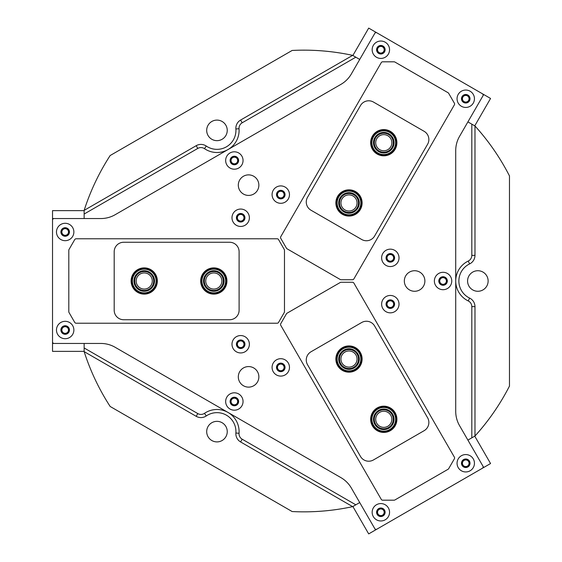 <?xml version="1.0" encoding="UTF-8"?>
<svg xmlns="http://www.w3.org/2000/svg" width="562" height="562" viewBox="0 0 562 562"><rect width="100%" height="100%" fill="white"/><g stroke="black" fill="none" stroke-linecap="round" stroke-linejoin="round"><path stroke-width="0.84" d="M234.354 156.51A3.99 3.99 0 0 0 230.364 160.5A3.99 3.99 0 0 0 234.354 164.49A3.99 3.99 0 0 0 238.351 160.5A3.99 3.99 0 0 0 234.354 156.51M234.354 157.177A3.323 3.323 0 0 0 231.038 160.5A3.323 3.323 0 0 0 234.354 163.823A3.323 3.323 0 0 0 237.677 160.5A3.323 3.323 0 0 0 234.354 157.177M443.067 277.01A3.99 3.99 0 0 0 439.077 281A3.99 3.99 0 0 0 443.067 284.99A3.99 3.99 0 0 0 447.057 281A3.99 3.99 0 0 0 443.067 277.01M443.067 277.677A3.323 3.323 0 0 0 439.744 281A3.323 3.323 0 0 0 443.067 284.323A3.323 3.323 0 0 0 446.39 281A3.323 3.323 0 0 0 443.067 277.677M234.354 397.51A3.99 3.99 0 0 0 230.364 401.5A3.99 3.99 0 0 0 234.354 405.49A3.99 3.99 0 0 0 238.351 401.5A3.99 3.99 0 0 0 234.354 397.51M234.354 398.177A3.323 3.323 0 0 0 231.038 401.5A3.323 3.323 0 0 0 234.354 404.823A3.323 3.323 0 0 0 237.677 401.5A3.323 3.323 0 0 0 234.354 398.177M352.655 55.357A230.849 230.849 0 0 0 292.149 50.454L110.159 155.526A230.849 230.849 0 0 0 84.145 210.378L196.201 145.684A9.484 9.484 0 0 1 206.282 146.057A18.975 18.975 0 0 0 235.885 128.972A9.484 9.484 0 0 1 240.599 120.05L352.655 55.357L355.816 57.184L242.187 122.79A6.322 6.322 0 0 0 239.04 128.733A22.136 22.136 0 0 1 204.505 148.67A6.322 6.322 0 0 0 197.782 148.424L84.145 214.031L84.145 218.548L52.526 218.548L52.526 210.638L84.145 210.638M200.943 417.587A9.484 9.484 0 0 1 196.201 416.316L84.145 351.622A230.849 230.849 0 0 0 110.159 406.474L292.149 511.546A230.849 230.849 0 0 0 352.655 506.643L240.599 441.95A9.484 9.484 0 0 1 235.885 433.028A18.975 18.975 0 0 0 206.282 415.943A9.484 9.484 0 0 1 200.943 417.587M390.323 300.157A3.99 3.99 0 0 0 386.326 304.147A3.99 3.99 0 0 0 390.323 308.145A3.99 3.99 0 0 0 394.313 304.147A3.99 3.99 0 0 0 390.323 300.157M390.323 300.832A3.323 3.323 0 0 0 387 304.147A3.323 3.323 0 0 0 390.323 307.47A3.323 3.323 0 0 0 393.639 304.147A3.323 3.323 0 0 0 390.323 300.832M280.775 363.403A3.99 3.99 0 0 0 276.785 367.393A3.99 3.99 0 0 0 280.775 371.391A3.99 3.99 0 0 0 284.772 367.393A3.99 3.99 0 0 0 280.775 363.403M280.775 364.078A3.323 3.323 0 0 0 277.459 367.393A3.323 3.323 0 0 0 280.775 370.716A3.323 3.323 0 0 0 284.098 367.393A3.323 3.323 0 0 0 280.775 364.078M240.684 340.256A3.99 3.99 0 0 0 236.686 344.246A3.99 3.99 0 0 0 240.684 348.236A3.99 3.99 0 0 0 244.674 344.246A3.99 3.99 0 0 0 240.684 340.256M240.684 340.923A3.323 3.323 0 0 0 237.361 344.246A3.323 3.323 0 0 0 240.684 347.569A3.323 3.323 0 0 0 243.999 344.246A3.323 3.323 0 0 0 240.684 340.923M240.684 213.764A3.99 3.99 0 0 0 236.686 217.754A3.99 3.99 0 0 0 240.684 221.744A3.99 3.99 0 0 0 244.674 217.754A3.99 3.99 0 0 0 240.684 213.764M240.684 214.431A3.323 3.323 0 0 0 237.361 217.754A3.323 3.323 0 0 0 240.684 221.077A3.323 3.323 0 0 0 243.999 217.754A3.323 3.323 0 0 0 240.684 214.431M280.775 190.609A3.99 3.99 0 0 0 276.785 194.607A3.99 3.99 0 0 0 280.775 198.597A3.99 3.99 0 0 0 284.772 194.607A3.99 3.99 0 0 0 280.775 190.609M280.775 191.284A3.323 3.323 0 0 0 277.459 194.607A3.323 3.323 0 0 0 280.775 197.922A3.323 3.323 0 0 0 284.098 194.607A3.323 3.323 0 0 0 280.775 191.284M390.323 253.855A3.99 3.99 0 0 0 386.326 257.853A3.99 3.99 0 0 0 390.323 261.843A3.99 3.99 0 0 0 394.313 257.853A3.99 3.99 0 0 0 390.323 253.855M390.323 254.53A3.323 3.323 0 0 0 387 257.853A3.323 3.323 0 0 0 390.323 261.168A3.323 3.323 0 0 0 393.639 257.853A3.323 3.323 0 0 0 390.323 254.53M477.855 291.278A10.278 10.278 0 0 1 467.577 281A10.278 10.278 0 0 1 477.855 270.722A10.278 10.278 0 0 1 488.132 281A10.278 10.278 0 0 1 477.855 291.278M216.967 441.901A10.278 10.278 0 0 1 206.69 431.623A10.278 10.278 0 0 1 216.967 421.345A10.278 10.278 0 0 1 227.245 431.623A10.278 10.278 0 0 1 216.967 441.901M216.967 140.655A10.278 10.278 0 0 1 206.69 130.377A10.278 10.278 0 0 1 216.967 120.099A10.278 10.278 0 0 1 227.245 130.377A10.278 10.278 0 0 1 216.967 140.655M474.974 436.021A230.849 230.849 0 0 0 509.474 386.073L509.474 175.927A230.849 230.849 0 0 0 474.974 125.979L474.974 255.366A9.484 9.484 0 0 1 469.607 263.908A18.975 18.975 0 0 0 469.607 298.092A9.484 9.484 0 0 1 474.974 306.634L474.974 436.021L471.813 437.847L471.813 306.634A6.322 6.322 0 0 0 468.237 300.937A22.136 22.136 0 0 1 468.237 261.063A6.322 6.322 0 0 0 471.813 255.366L471.813 124.153L467.9 121.891L483.713 94.507L490.563 98.462L474.749 125.846M84.145 351.622L84.145 347.969L197.782 413.576A6.322 6.322 0 0 0 204.505 413.33A22.136 22.136 0 0 1 239.04 433.267A6.322 6.322 0 0 0 242.187 439.21L355.816 504.817L359.729 502.561L375.542 529.945L368.693 533.9L352.88 506.517M355.816 504.817L352.655 506.643M474.749 436.154L490.563 463.538L483.713 467.493L467.9 440.109L471.813 437.847M471.813 124.153L474.974 125.979M352.88 55.483L368.693 28.1L375.542 32.055L359.729 59.439L355.816 57.184M84.145 214.031L84.145 210.378M84.145 351.362L52.526 351.362L52.526 343.452L84.145 343.452L84.145 347.969M136.166 281A8.065 8.065 0 0 0 144.23 289.065A8.065 8.065 0 0 0 152.295 281A8.065 8.065 0 0 0 144.23 272.935A8.065 8.065 0 0 0 136.166 281M205.741 281A8.065 8.065 0 0 0 213.799 289.065A8.065 8.065 0 0 0 221.864 281A8.065 8.065 0 0 0 213.799 272.935A8.065 8.065 0 0 0 205.741 281M387.808 426.284A8.065 8.065 0 0 0 390.759 415.269A8.065 8.065 0 0 0 379.743 412.318A8.065 8.065 0 0 0 376.793 423.334A8.065 8.065 0 0 0 387.808 426.284M353.02 366.031A8.065 8.065 0 0 0 355.971 355.015A8.065 8.065 0 0 0 344.956 352.065A8.065 8.065 0 0 0 342.005 363.08A8.065 8.065 0 0 0 353.02 366.031M387.808 135.716A8.065 8.065 0 0 0 376.793 138.666A8.065 8.065 0 0 0 379.743 149.682A8.065 8.065 0 0 0 390.759 146.731A8.065 8.065 0 0 0 387.808 135.716M353.02 195.969A8.065 8.065 0 0 0 342.005 198.92A8.065 8.065 0 0 0 344.956 209.935A8.065 8.065 0 0 0 355.971 206.985A8.065 8.065 0 0 0 353.02 195.969M482.344 468.279A1.581 1.581 0 0 0 482.927 466.123L459.526 425.603A28.458 28.458 0 0 1 455.719 411.37L455.719 150.63A28.458 28.458 0 0 1 459.526 136.397L482.927 95.877A1.581 1.581 0 0 0 482.344 93.721L376.905 32.842A1.581 1.581 0 0 0 374.749 33.425L351.355 73.945A28.458 28.458 0 0 1 340.937 84.363L115.126 214.733A28.458 28.458 0 0 1 100.9 218.548L54.107 218.548A1.581 1.581 0 0 0 52.526 220.128L52.526 341.872A1.581 1.581 0 0 0 54.107 343.452L100.9 343.452A28.458 28.458 0 0 1 115.126 347.267L340.937 477.637A28.458 28.458 0 0 1 351.355 488.055L374.749 528.575A1.581 1.581 0 0 0 376.905 529.158L482.344 468.279M226.823 397.151A8.697 8.697 0 0 0 230.006 409.031A8.697 8.697 0 0 0 241.885 405.848A8.697 8.697 0 0 0 238.702 393.969A8.697 8.697 0 0 0 226.823 397.151M230.659 399.364A4.271 4.271 0 0 0 232.218 405.195A4.271 4.271 0 0 0 238.056 403.635A4.271 4.271 0 0 0 236.49 397.805A4.271 4.271 0 0 0 230.659 399.364M233.153 339.898A8.697 8.697 0 0 0 236.335 351.777A8.697 8.697 0 0 0 248.214 348.595A8.697 8.697 0 0 0 245.032 336.715A8.697 8.697 0 0 0 233.153 339.898M236.981 342.11A4.271 4.271 0 0 0 238.548 347.941A4.271 4.271 0 0 0 244.379 346.382A4.271 4.271 0 0 0 242.812 340.551A4.271 4.271 0 0 0 236.981 342.11M273.244 363.045A8.697 8.697 0 0 0 276.427 374.924A8.697 8.697 0 0 0 288.306 371.742A8.697 8.697 0 0 0 285.124 359.863A8.697 8.697 0 0 0 273.244 363.045M277.08 365.258A4.271 4.271 0 0 0 278.64 371.096A4.271 4.271 0 0 0 284.477 369.529A4.271 4.271 0 0 0 282.911 363.698A4.271 4.271 0 0 0 277.08 365.258M382.792 253.504A8.697 8.697 0 0 0 385.975 265.383A8.697 8.697 0 0 0 397.854 262.201A8.697 8.697 0 0 0 394.672 250.322A8.697 8.697 0 0 0 382.792 253.504M386.628 255.717A4.271 4.271 0 0 0 388.187 261.548A4.271 4.271 0 0 0 394.018 259.988A4.271 4.271 0 0 0 392.459 254.15A4.271 4.271 0 0 0 386.628 255.717M382.792 299.799A8.697 8.697 0 0 0 385.975 311.678A8.697 8.697 0 0 0 397.854 308.496A8.697 8.697 0 0 0 394.672 296.617A8.697 8.697 0 0 0 382.792 299.799M386.628 302.012A4.271 4.271 0 0 0 388.187 307.85A4.271 4.271 0 0 0 394.018 306.283A4.271 4.271 0 0 0 392.459 300.452A4.271 4.271 0 0 0 386.628 302.012M435.536 276.652A8.697 8.697 0 0 0 438.718 288.531A8.697 8.697 0 0 0 450.598 285.348A8.697 8.697 0 0 0 447.415 273.469A8.697 8.697 0 0 0 435.536 276.652M439.372 278.864A4.271 4.271 0 0 0 440.931 284.695A4.271 4.271 0 0 0 446.762 283.136A4.271 4.271 0 0 0 445.202 277.305A4.271 4.271 0 0 0 439.372 278.864M273.244 190.258A8.697 8.697 0 0 0 276.427 202.137A8.697 8.697 0 0 0 288.306 198.955A8.697 8.697 0 0 0 285.124 187.076A8.697 8.697 0 0 0 273.244 190.258M277.08 192.471A4.271 4.271 0 0 0 278.64 198.302A4.271 4.271 0 0 0 284.477 196.742A4.271 4.271 0 0 0 282.911 190.904A4.271 4.271 0 0 0 277.08 192.471M233.153 213.405A8.697 8.697 0 0 0 236.335 225.285A8.697 8.697 0 0 0 248.214 222.102A8.697 8.697 0 0 0 245.032 210.223A8.697 8.697 0 0 0 233.153 213.405M236.981 215.618A4.271 4.271 0 0 0 238.548 221.449A4.271 4.271 0 0 0 244.379 219.89A4.271 4.271 0 0 0 242.812 214.059A4.271 4.271 0 0 0 236.981 215.618M226.823 156.152A8.697 8.697 0 0 0 230.006 168.031A8.697 8.697 0 0 0 241.885 164.849A8.697 8.697 0 0 0 238.702 152.969A8.697 8.697 0 0 0 226.823 156.152M230.659 158.365A4.271 4.271 0 0 0 232.218 164.195A4.271 4.271 0 0 0 238.056 162.636A4.271 4.271 0 0 0 236.49 156.805A4.271 4.271 0 0 0 230.659 158.365M57.64 325.665A8.697 8.697 0 0 0 60.829 337.544A8.697 8.697 0 0 0 72.709 334.362A8.697 8.697 0 0 0 69.519 322.483A8.697 8.697 0 0 0 57.64 325.665M61.476 327.878A4.271 4.271 0 0 0 63.042 333.716A4.271 4.271 0 0 0 68.873 332.149A4.271 4.271 0 0 0 67.307 326.318A4.271 4.271 0 0 0 61.476 327.878M57.64 227.638A8.697 8.697 0 0 0 60.829 239.517A8.697 8.697 0 0 0 72.709 236.335A8.697 8.697 0 0 0 69.519 224.456A8.697 8.697 0 0 0 57.64 227.638M61.476 229.851A4.271 4.271 0 0 0 63.042 235.682A4.271 4.271 0 0 0 68.873 234.122A4.271 4.271 0 0 0 67.307 228.284A4.271 4.271 0 0 0 61.476 229.851M373.323 507.922A8.697 8.697 0 0 0 376.505 519.801A8.697 8.697 0 0 0 388.384 516.619A8.697 8.697 0 0 0 385.202 504.739A8.697 8.697 0 0 0 373.323 507.922M377.158 510.141A4.271 4.271 0 0 0 378.718 515.972A4.271 4.271 0 0 0 384.548 514.406A4.271 4.271 0 0 0 382.989 508.575A4.271 4.271 0 0 0 377.158 510.141M458.22 458.908A8.697 8.697 0 0 0 461.402 470.787A8.697 8.697 0 0 0 473.281 467.605A8.697 8.697 0 0 0 470.099 455.726A8.697 8.697 0 0 0 458.22 458.908M462.055 461.121A4.271 4.271 0 0 0 463.615 466.952A4.271 4.271 0 0 0 469.446 465.392A4.271 4.271 0 0 0 467.886 459.561A4.271 4.271 0 0 0 462.055 461.121M458.22 94.395A8.697 8.697 0 0 0 461.402 106.274A8.697 8.697 0 0 0 473.281 103.092A8.697 8.697 0 0 0 470.099 91.213A8.697 8.697 0 0 0 458.22 94.395M462.055 96.608A4.271 4.271 0 0 0 463.615 102.439A4.271 4.271 0 0 0 469.446 100.879A4.271 4.271 0 0 0 467.886 95.048A4.271 4.271 0 0 0 462.055 96.608M373.323 45.381A8.697 8.697 0 0 0 376.505 57.261A8.697 8.697 0 0 0 388.384 54.078A8.697 8.697 0 0 0 385.202 42.199A8.697 8.697 0 0 0 373.323 45.381M377.158 47.594A4.271 4.271 0 0 0 378.718 53.425A4.271 4.271 0 0 0 384.548 51.859A4.271 4.271 0 0 0 382.989 46.028A4.271 4.271 0 0 0 377.158 47.594M239.686 371.714A10.278 10.278 0 0 0 243.451 385.75A10.278 10.278 0 0 0 257.487 381.991A10.278 10.278 0 0 0 253.722 367.948A10.278 10.278 0 0 0 239.686 371.714M405.708 275.865A10.278 10.278 0 0 0 409.466 289.901A10.278 10.278 0 0 0 423.509 286.135A10.278 10.278 0 0 0 419.744 272.099A10.278 10.278 0 0 0 405.708 275.865M239.686 180.009A10.278 10.278 0 0 0 243.451 194.052A10.278 10.278 0 0 0 257.487 190.286A10.278 10.278 0 0 0 253.722 176.25A10.278 10.278 0 0 0 239.686 180.009M463.755 102.2A3.99 3.99 0 0 0 469.207 100.739A3.99 3.99 0 0 0 467.746 95.287A3.99 3.99 0 0 0 462.294 96.748A3.99 3.99 0 0 0 463.755 102.2M464.093 101.617A3.323 3.323 0 0 0 468.624 100.401A3.323 3.323 0 0 0 467.408 95.87A3.323 3.323 0 0 0 462.877 97.085A3.323 3.323 0 0 0 464.093 101.617M378.858 53.186A3.99 3.99 0 0 0 384.31 51.725A3.99 3.99 0 0 0 382.848 46.267A3.99 3.99 0 0 0 377.397 47.728A3.99 3.99 0 0 0 378.858 53.186M379.195 52.603A3.323 3.323 0 0 0 383.727 51.388A3.323 3.323 0 0 0 382.511 46.85A3.323 3.323 0 0 0 377.98 48.065A3.323 3.323 0 0 0 379.195 52.603M375.542 32.055L483.713 94.507M454.391 103.232L448.673 93.327A1.581 1.581 0 0 0 448.09 92.744L394.875 62.024A1.581 1.581 0 0 0 394.088 61.813L382.645 61.813A1.581 1.581 0 0 0 381.275 62.6L280.74 236.721A1.581 1.581 0 0 0 280.74 238.309L286.465 248.214A1.581 1.581 0 0 0 287.042 248.797L340.256 279.518A1.581 1.581 0 0 0 341.05 279.728L352.493 279.728A1.581 1.581 0 0 0 353.863 278.942L454.391 104.82A1.581 1.581 0 0 0 454.391 103.232M342.427 214.312A13.123 13.123 0 0 1 337.622 196.391A13.123 13.123 0 0 1 355.549 191.586A13.123 13.123 0 0 1 360.354 209.514A13.123 13.123 0 0 1 342.427 214.312M377.214 154.065A13.123 13.123 0 0 1 372.409 136.137A13.123 13.123 0 0 1 390.337 131.332A13.123 13.123 0 0 1 395.142 149.26A13.123 13.123 0 0 1 377.214 154.065M311.011 210.23L361.675 239.482A9.484 9.484 0 0 0 374.629 236.012L427.598 144.265A9.484 9.484 0 0 0 424.127 131.311L373.463 102.059A9.484 9.484 0 0 0 360.502 105.53L307.533 197.276A9.484 9.484 0 0 0 311.011 210.23M69.168 231.987A3.99 3.99 0 0 0 65.178 227.989A3.99 3.99 0 0 0 61.181 231.987A3.99 3.99 0 0 0 65.178 235.977A3.99 3.99 0 0 0 69.168 231.987M68.494 231.987A3.323 3.323 0 0 0 65.178 228.664A3.323 3.323 0 0 0 61.855 231.987A3.323 3.323 0 0 0 65.178 235.302A3.323 3.323 0 0 0 68.494 231.987M69.168 330.013A3.99 3.99 0 0 0 65.178 326.023A3.99 3.99 0 0 0 61.181 330.013A3.99 3.99 0 0 0 65.178 334.011A3.99 3.99 0 0 0 69.168 330.013M68.494 330.013A3.323 3.323 0 0 0 65.178 326.698A3.323 3.323 0 0 0 61.855 330.013A3.323 3.323 0 0 0 65.178 333.336A3.323 3.323 0 0 0 68.494 330.013M52.526 343.452L52.526 218.548M378.858 508.814A3.99 3.99 0 0 0 377.397 514.272A3.99 3.99 0 0 0 382.848 515.733A3.99 3.99 0 0 0 384.31 510.275A3.99 3.99 0 0 0 378.858 508.814M379.195 509.397A3.323 3.323 0 0 0 377.98 513.935A3.323 3.323 0 0 0 382.511 515.15A3.323 3.323 0 0 0 383.727 510.612A3.323 3.323 0 0 0 379.195 509.397M463.755 459.8A3.99 3.99 0 0 0 462.294 465.252A3.99 3.99 0 0 0 467.746 466.713A3.99 3.99 0 0 0 469.207 461.262A3.99 3.99 0 0 0 463.755 459.8M464.093 460.383A3.323 3.323 0 0 0 462.877 464.914A3.323 3.323 0 0 0 467.408 466.13A3.323 3.323 0 0 0 468.624 461.599A3.323 3.323 0 0 0 464.093 460.383M483.713 467.493L375.542 529.945M74.746 239.574L69.021 249.486A1.581 1.581 0 0 0 68.81 250.273L68.81 311.727A1.581 1.581 0 0 0 69.021 312.514L74.746 322.426A1.581 1.581 0 0 0 76.116 323.213L277.178 323.213A1.581 1.581 0 0 0 278.548 322.426L284.267 312.514A1.581 1.581 0 0 0 284.477 311.727L284.477 250.273A1.581 1.581 0 0 0 284.267 249.486L278.548 239.574A1.581 1.581 0 0 0 277.178 238.787L76.116 238.787A1.581 1.581 0 0 0 74.746 239.574M382.645 500.187L394.088 500.187A1.581 1.581 0 0 0 394.875 499.976L448.09 469.256A1.581 1.581 0 0 0 448.673 468.673L454.391 458.768A1.581 1.581 0 0 0 454.391 457.18L353.863 283.058A1.581 1.581 0 0 0 352.493 282.272L341.05 282.272A1.581 1.581 0 0 0 340.256 282.482L287.042 313.203A1.581 1.581 0 0 0 286.465 313.786L280.74 323.691A1.581 1.581 0 0 0 280.74 325.279L381.275 499.4A1.581 1.581 0 0 0 382.645 500.187M226.929 281A13.123 13.123 0 0 1 213.799 294.123A13.123 13.123 0 0 1 200.676 281A13.123 13.123 0 0 1 213.799 267.877A13.123 13.123 0 0 1 226.929 281M157.353 281A13.123 13.123 0 0 1 144.23 294.123A13.123 13.123 0 0 1 131.108 281A13.123 13.123 0 0 1 144.23 267.877A13.123 13.123 0 0 1 157.353 281M239.103 310.252L239.103 251.748A9.484 9.484 0 0 0 229.612 242.264L123.675 242.264A9.484 9.484 0 0 0 114.191 251.748L114.191 310.252A9.484 9.484 0 0 0 123.675 319.736L229.612 319.736A9.484 9.484 0 0 0 239.103 310.252M342.427 347.688A13.123 13.123 0 0 1 360.354 352.486A13.123 13.123 0 0 1 355.549 370.414A13.123 13.123 0 0 1 337.622 365.609A13.123 13.123 0 0 1 342.427 347.688M377.214 407.935A13.123 13.123 0 0 1 395.142 412.74A13.123 13.123 0 0 1 390.337 430.668A13.123 13.123 0 0 1 372.409 425.863A13.123 13.123 0 0 1 377.214 407.935M361.675 322.518L311.011 351.77A9.484 9.484 0 0 0 307.533 364.724L360.502 456.47A9.484 9.484 0 0 0 373.463 459.941L424.127 430.689A9.484 9.484 0 0 0 427.598 417.735L374.629 325.988A9.484 9.484 0 0 0 361.675 322.518M354.882 194.529A10.278 10.278 0 0 1 357.411 208.839A10.278 10.278 0 0 1 343.101 211.375A10.278 10.278 0 0 1 340.565 197.058A10.278 10.278 0 0 1 354.882 194.529M343.551 210.722A9.484 9.484 0 0 0 356.765 208.39A9.484 9.484 0 0 0 354.425 195.176A9.484 9.484 0 0 0 341.211 197.515A9.484 9.484 0 0 0 343.551 210.722M355.788 193.23A11.858 11.858 0 0 0 339.272 196.152A11.858 11.858 0 0 0 342.195 212.668A11.858 11.858 0 0 0 358.711 209.745A11.858 11.858 0 0 0 355.788 193.23M341.738 213.314A12.652 12.652 0 0 1 338.626 195.702A12.652 12.652 0 0 1 356.238 192.583A12.652 12.652 0 0 1 359.357 210.195A12.652 12.652 0 0 1 341.738 213.314M388.321 133.482A10.278 10.278 0 0 1 392.993 147.251A10.278 10.278 0 0 1 379.224 151.916A10.278 10.278 0 0 1 374.559 138.154A10.278 10.278 0 0 1 388.321 133.482M379.575 151.206A9.484 9.484 0 0 0 392.283 146.9A9.484 9.484 0 0 0 387.977 134.192A9.484 9.484 0 0 0 375.268 138.498A9.484 9.484 0 0 0 379.575 151.206M389.023 132.07A11.858 11.858 0 0 0 373.14 137.451A11.858 11.858 0 0 0 378.521 153.335A11.858 11.858 0 0 0 394.405 147.946A11.858 11.858 0 0 0 389.023 132.07M378.177 154.044A12.652 12.652 0 0 1 372.43 137.1A12.652 12.652 0 0 1 389.375 131.36A12.652 12.652 0 0 1 395.114 148.298A12.652 12.652 0 0 1 378.177 154.044M358.493 355.149A10.278 10.278 0 0 1 352.894 368.56A10.278 10.278 0 0 1 339.483 362.954A10.278 10.278 0 0 1 345.082 349.543A10.278 10.278 0 0 1 358.493 355.149M340.214 362.652A9.484 9.484 0 0 0 352.592 367.829A9.484 9.484 0 0 0 357.762 355.444A9.484 9.484 0 0 0 345.384 350.274A9.484 9.484 0 0 0 340.214 362.652M359.961 354.545A11.858 11.858 0 0 0 344.485 348.082A11.858 11.858 0 0 0 338.022 363.558A11.858 11.858 0 0 0 353.491 370.021A11.858 11.858 0 0 0 359.961 354.545M337.284 363.853A12.652 12.652 0 0 1 344.183 347.351A12.652 12.652 0 0 1 360.692 354.243A12.652 12.652 0 0 1 353.793 370.751A12.652 12.652 0 0 1 337.284 363.853M392.922 414.623A10.278 10.278 0 0 1 388.454 428.448A10.278 10.278 0 0 1 374.622 423.98A10.278 10.278 0 0 1 379.09 410.148A10.278 10.278 0 0 1 392.922 414.623M375.325 423.622A9.484 9.484 0 0 0 388.096 427.745A9.484 9.484 0 0 0 392.22 414.981A9.484 9.484 0 0 0 379.455 410.857A9.484 9.484 0 0 0 375.325 423.622M394.334 413.899A11.858 11.858 0 0 0 378.374 408.743A11.858 11.858 0 0 0 373.217 424.703A11.858 11.858 0 0 0 389.178 429.86A11.858 11.858 0 0 0 394.334 413.899M372.515 425.062A12.652 12.652 0 0 1 378.015 408.04A12.652 12.652 0 0 1 395.037 413.541A12.652 12.652 0 0 1 389.536 430.562A12.652 12.652 0 0 1 372.515 425.062M152.26 274.586A10.278 10.278 0 0 1 150.644 289.03A10.278 10.278 0 0 1 136.201 287.414A10.278 10.278 0 0 1 137.816 272.97A10.278 10.278 0 0 1 152.26 274.586M136.819 286.922A9.484 9.484 0 0 0 150.152 288.411A9.484 9.484 0 0 0 151.642 275.078A9.484 9.484 0 0 0 138.308 273.589A9.484 9.484 0 0 0 136.819 286.922M153.496 273.596A11.858 11.858 0 0 0 136.833 271.734A11.858 11.858 0 0 0 134.964 288.404A11.858 11.858 0 0 0 151.635 290.266A11.858 11.858 0 0 0 153.496 273.596M134.346 288.896A12.652 12.652 0 0 1 136.334 271.116A12.652 12.652 0 0 1 154.114 273.104A12.652 12.652 0 0 1 152.126 290.884A12.652 12.652 0 0 1 134.346 288.896M223.655 278.085A10.278 10.278 0 0 1 216.714 290.856A10.278 10.278 0 0 1 203.943 283.915A10.278 10.278 0 0 1 210.891 271.144A10.278 10.278 0 0 1 223.655 278.085M204.701 283.691A9.484 9.484 0 0 0 216.489 290.097A9.484 9.484 0 0 0 222.896 278.309A9.484 9.484 0 0 0 211.108 271.903A9.484 9.484 0 0 0 204.701 283.691M225.172 277.635A11.858 11.858 0 0 0 210.441 269.627A11.858 11.858 0 0 0 202.432 284.365A11.858 11.858 0 0 0 217.164 292.373A11.858 11.858 0 0 0 225.172 277.635M201.674 284.59A12.652 12.652 0 0 1 210.216 268.868A12.652 12.652 0 0 1 225.931 277.41A12.652 12.652 0 0 1 217.389 293.132A12.652 12.652 0 0 1 201.674 284.59M235.885 128.972L239.04 128.733M196.201 145.684L197.782 148.424M206.282 146.057L204.505 148.67M240.599 120.05L242.187 122.79M474.974 255.366L471.813 255.366M469.607 263.908L468.237 261.063M469.607 298.092L468.237 300.937M474.974 306.634L471.813 306.634M197.782 413.576L196.201 416.316M204.505 413.33L206.282 415.943M239.04 433.267L235.885 433.028M242.187 439.21L240.599 441.95"/></g></svg>
